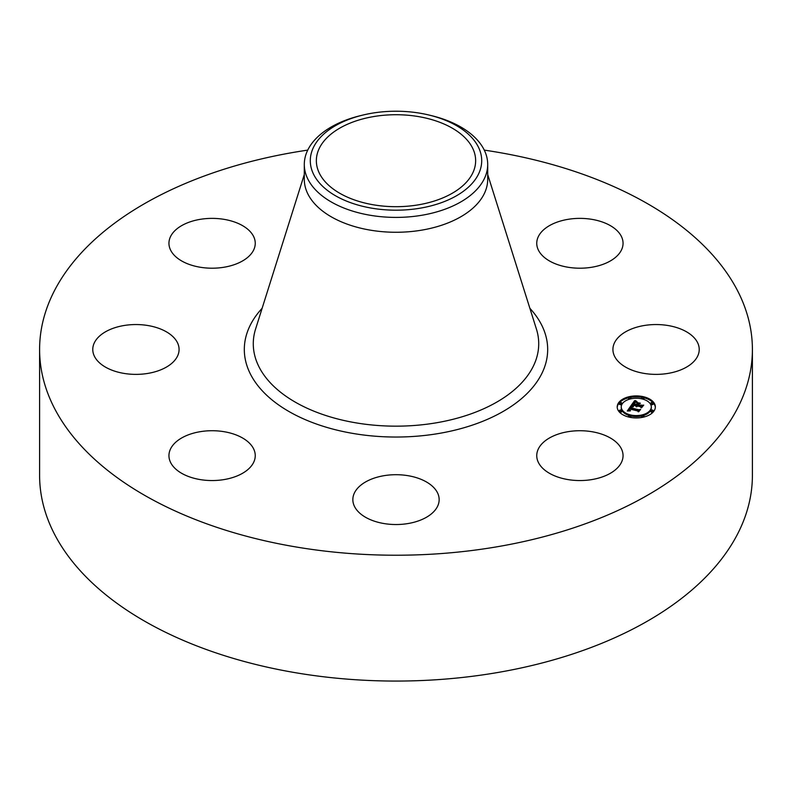 <?xml version="1.0" encoding="UTF-8"?>
<svg xmlns="http://www.w3.org/2000/svg" width="792" height="792" viewBox="0 0 792 792"><rect width="100%" height="100%" fill="white"/><g stroke="black" fill="none" stroke-linecap="round" stroke-linejoin="round"><path stroke-width="1.19" d="M621.304 448.628A43.154 24.918 180 0 1 623.057 455.638A43.154 24.918 180 0 1 586.04 480.298A43.154 24.918 180 0 1 538.491 462.657A43.154 24.918 180 0 1 536.748 455.638A43.154 24.918 180 0 1 573.764 430.977A43.154 24.918 180 0 1 621.304 448.628M484.268 150.114A356.4 205.762 180 0 1 752.4 349.46L752.4 475.299A356.4 205.762 180 0 1 496.337 672.745A356.4 205.762 180 0 1 39.6 475.299L39.6 349.46A356.4 205.762 180 0 1 295.663 152.024A356.4 205.762 180 0 1 307.732 150.114M752.4 349.46A356.4 205.762 180 0 1 496.337 546.906A356.4 205.762 180 0 1 39.6 349.46M429.284 115.107L431.61 115.672A91.704 52.945 180 0 1 487.704 164.459L487.704 179.329A91.704 52.945 180 0 1 421.819 230.125A91.704 52.945 180 0 1 304.296 179.329L304.296 164.459A91.704 52.945 180 0 1 308.009 149.559A91.704 52.945 180 0 1 360.39 115.672L362.716 115.107A85.704 49.48 180 0 1 429.284 115.107A85.704 49.48 180 0 1 478.239 174.636A85.704 49.48 180 0 1 371.874 208.187A85.704 49.48 180 0 1 313.761 146.777A85.704 49.48 180 0 1 362.716 115.107M487.704 164.459A91.704 52.945 180 0 1 483.991 179.368A91.704 52.945 180 0 1 421.819 215.266A91.704 52.945 180 0 1 304.296 164.459M418.423 204.831A79.645 45.976 180 0 1 316.355 160.707A79.645 45.976 180 0 1 373.577 116.582A79.645 45.976 180 0 1 475.645 160.707A79.645 45.976 180 0 1 418.423 204.831M224.245 479.546A43.154 24.918 180 0 1 168.944 455.638A43.154 24.918 180 0 1 199.95 431.729A43.154 24.918 180 0 1 255.252 455.638A43.154 24.918 180 0 1 224.245 479.546M567.755 219.384A43.154 24.918 180 0 1 623.057 243.292A43.154 24.918 180 0 1 592.05 267.201A43.154 24.918 180 0 1 536.748 243.292A43.154 24.918 180 0 1 567.755 219.384M115.236 371.329A43.154 24.918 180 0 1 92.773 349.46A43.154 24.918 180 0 1 156.618 327.601A43.154 24.918 180 0 1 179.081 349.46A43.154 24.918 180 0 1 115.236 371.329M676.764 327.601A43.154 24.918 180 0 1 699.227 349.46A43.154 24.918 180 0 1 635.382 371.329A43.154 24.918 180 0 1 612.919 349.46A43.154 24.918 180 0 1 676.764 327.601M170.696 250.302A43.154 24.918 180 0 1 168.944 243.292A43.154 24.918 180 0 1 205.96 218.632A43.154 24.918 180 0 1 253.509 236.273A43.154 24.918 180 0 1 255.252 243.292A43.154 24.918 180 0 1 218.236 267.953A43.154 24.918 180 0 1 170.696 250.302M433.868 511.563A43.154 24.918 180 0 1 385.328 523.76A43.154 24.918 180 0 1 352.846 499.613A43.154 24.918 180 0 1 358.132 487.674A43.154 24.918 180 0 1 406.672 475.477A43.154 24.918 180 0 1 439.154 499.613A43.154 24.918 180 0 1 433.868 511.563M643.579 396.752A19.067 11.009 180 0 1 655.35 406.93A19.067 11.009 180 0 1 628.977 417.097A19.067 11.009 180 0 1 617.206 406.93A19.067 11.009 180 0 1 643.579 396.752M642.025 398.911A15.028 8.672 180 0 1 651.301 406.93A15.028 8.672 180 0 1 630.531 414.939A15.028 8.672 180 0 1 621.255 406.93A15.028 8.672 180 0 1 642.025 398.911M631.095 405.722L632.877 406.86L631.036 407.058L630.125 408.028L638.431 410.078L639.649 409.761L638.184 411.791L637.728 410.949L630.076 409.118L629.65 410.108L630.531 410.771L629.432 410.137L629.491 408.979L628.907 410.256L630.115 410.929L627.264 411.008L631.006 405.662L631.452 406.93M631.798 405.593L633.481 406.682L631.798 405.851M631.927 407.029L630.967 407.88L638.708 409.731L640.659 409.375L638.748 411.692L640.283 409.563L638.669 409.88L630.65 407.959L631.927 407.029M634.61 400.643L636.402 401.92L634.422 402.277L633.006 403.92L636.61 404.781L633.63 403.752L635.738 402.088L633.917 403.682L636.887 404.395L637.372 403.722L636.58 402.702L639.807 403.475L637.996 403.92L637.263 404.93L642.55 405.534L640.985 407.712L640.5 406.751L637.194 405.959L636.986 406.712L636.619 405.821L636.441 406.811L635.976 405.672L631.303 405.257L634.61 400.643L635.075 402.019L635.144 401.128M635.491 400.594L637.105 401.782L635.491 400.871M640.411 403.237L636.887 402.534L640.411 403.237M638.184 404.702L641.48 405.494L643.718 405.118L641.579 407.751L643.332 405.316L637.897 404.771L638.837 403.791L638.184 404.841M620.968 402.544A1.158 0.663 180 0 1 620.087 403.772A1.158 0.663 180 0 1 620.968 402.544M643.243 397.218A1.158 0.663 180 0 1 642.361 398.445A1.158 0.663 180 0 1 643.243 397.218M630.194 397.218A1.158 0.663 180 0 1 629.313 398.445A1.158 0.663 180 0 1 630.194 397.218M652.469 410.078A1.158 0.663 180 0 1 651.588 411.305A1.158 0.663 180 0 1 652.469 410.078M652.469 402.544A1.158 0.663 180 0 1 651.588 403.772A1.158 0.663 180 0 1 652.469 402.544M629.313 416.642A1.158 0.663 180 0 1 630.194 415.404A1.158 0.663 180 0 1 629.313 416.642M620.087 411.305A1.158 0.663 180 0 1 620.968 410.078A1.158 0.663 180 0 1 620.087 411.305M642.361 416.642A1.158 0.663 180 0 1 643.243 415.404A1.158 0.663 180 0 1 642.361 416.642M637.263 404.93L637.263 405.88L641.738 406.662M637.372 403.831L637.946 403.969M636.808 405.326L637.372 403.722M633.006 403.92L633.006 404.861L636.61 405.722L636.808 404.504M632.135 405.039L634.61 401.584M635.976 405.672L635.976 406.445M635.907 405.801L635.907 406.336M636.382 406.286L636.382 406.781M636.986 405.91L636.986 406.712M636.926 405.989L636.926 406.633M641.144 405.86L641.144 406.801M636.887 404.395L636.887 405.336M636.61 404.781L636.61 405.722M635.61 401.465L635.61 401.97M635.531 401.405L635.531 401.98M635.382 401.316L635.382 401.999M635.263 401.227L635.263 402.019M635.075 401.069L635.075 402.019M635.006 401.009L635.006 401.95M634.937 400.94L634.937 401.89M627.947 410.979L631.095 406.662M630.125 408.028L630.125 408.979L638.807 410.929M631.006 405.662L631.006 406.603M629.066 410.464L629.066 410.959M628.996 410.395L628.996 410.959M628.947 410.325L628.947 410.959M629.571 409.484L629.571 410.315M629.511 409.583L629.511 410.256M629.472 409.672L629.472 410.187M638.431 410.078L638.431 411.028M631.937 406.336L631.937 406.88M631.858 406.286L631.858 406.88M641.985 397.366A19.067 11.009 0 0 0 630.571 397.366M628.601 397.792A19.067 11.009 0 0 0 617.225 407.395M655.331 407.395A19.067 11.009 0 0 0 643.955 397.792M630.907 415.968A15.028 8.672 0 0 0 641.649 415.968M643.49 415.483A15.028 8.672 0 0 0 651.301 407.87L651.301 406.93M621.255 406.93L621.255 407.87A15.028 8.672 0 0 0 629.066 415.483M619.374 403.158L619.374 404.098A1.158 0.663 0 0 0 621.68 404.098L621.68 403.158M643.49 399.317A1.158 0.663 0 0 0 643.955 398.772L643.955 397.832M641.649 397.832L641.649 398.772A1.158 0.663 0 0 0 641.649 398.822M630.907 398.822A1.158 0.663 0 0 0 630.907 398.772L630.907 397.832M628.601 397.832L628.601 398.772A1.158 0.663 0 0 0 629.066 399.317M650.875 410.692L650.875 411.632A1.158 0.663 0 0 0 653.182 411.632L653.182 410.692M650.875 403.158L650.875 404.098A1.158 0.663 0 0 0 653.182 404.098L653.182 403.158M628.601 416.968A1.158 0.663 0 0 0 628.601 417.008L628.601 416.018M630.571 417.433A1.158 0.663 0 0 0 630.907 416.968L630.907 416.018M619.374 410.692L619.374 411.632A1.158 0.663 0 0 0 621.68 411.632L621.68 410.692M641.649 416.018L641.649 416.968A1.158 0.663 0 0 0 641.985 417.433M643.955 417.008A1.158 0.663 0 0 0 643.955 416.968L643.955 416.018M487.704 174.547L536.412 329.007A142.718 82.398 180 0 1 436.184 422.829A142.718 82.398 180 0 1 255.588 329.007L304.296 174.547M529.878 308.296A151.688 87.575 180 0 1 438.709 433.491A151.688 87.575 180 0 1 278.378 404.762A151.688 87.575 180 0 1 262.122 308.296M634.857 400.871L634.857 401.821M634.778 400.802L634.778 401.742M634.699 400.722L634.699 401.663"/></g></svg>
